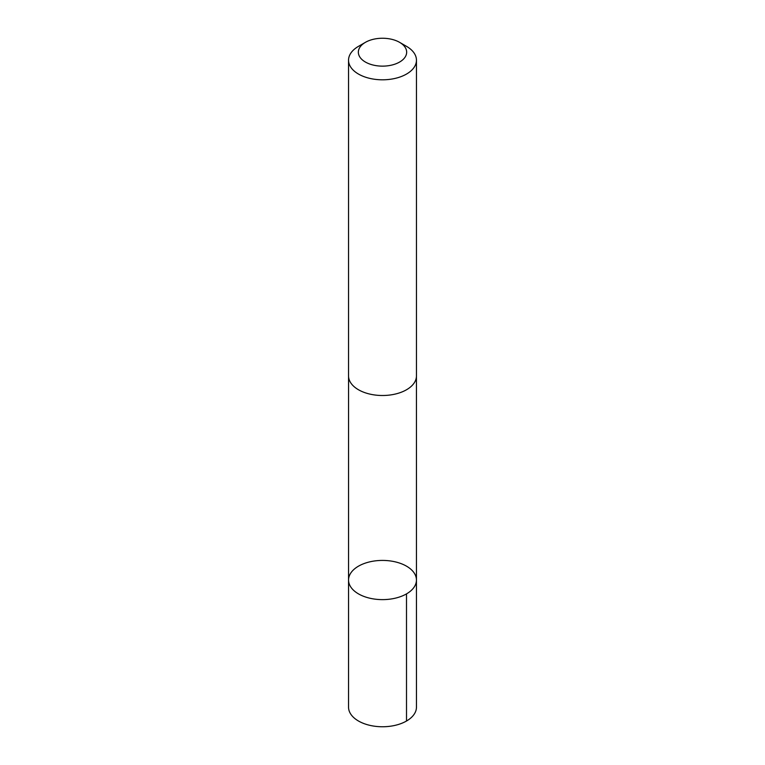 <?xml version="1.0" encoding="UTF-8"?>
<svg xmlns="http://www.w3.org/2000/svg" width="765" height="765" viewBox="0 0 765 765"><rect width="100%" height="100%" fill="white"/><g stroke="black" fill="none" stroke-linecap="round" stroke-linejoin="round"><path stroke-width="1.15" d="M366.789 562.648A33.947 19.603 180 0 1 416.447 580.023A33.947 19.603 180 0 1 382.5 599.626A33.947 19.603 180 0 1 348.553 580.023A33.947 19.603 180 0 1 366.789 562.648M348.544 707.156A33.956 19.603 0 0 0 398.211 724.531A33.956 19.603 0 0 0 416.456 707.156L416.447 580.023A33.947 19.603 180 0 1 382.5 599.626A33.947 19.603 180 0 1 348.553 580.023L348.544 707.156M365.421 42.333L358.489 46.34A33.956 19.603 0 0 0 348.544 60.196L348.544 375.902A33.956 19.603 0 0 0 398.211 393.277A33.956 19.603 0 0 0 416.456 375.902L416.456 60.196A33.956 19.603 0 0 0 406.511 46.34L399.579 42.333A24.155 13.942 0 0 0 365.421 42.333A24.155 13.942 0 0 0 363.031 60.445A24.155 13.942 0 0 0 393.679 64.556A24.155 13.942 0 0 0 399.579 42.333M348.544 60.196A33.956 19.603 0 0 0 398.211 77.581A33.956 19.603 0 0 0 416.456 60.196M406.502 593.879L406.511 721.022M348.563 376.476L348.553 580.023M416.437 376.476L416.447 580.023"/></g></svg>
